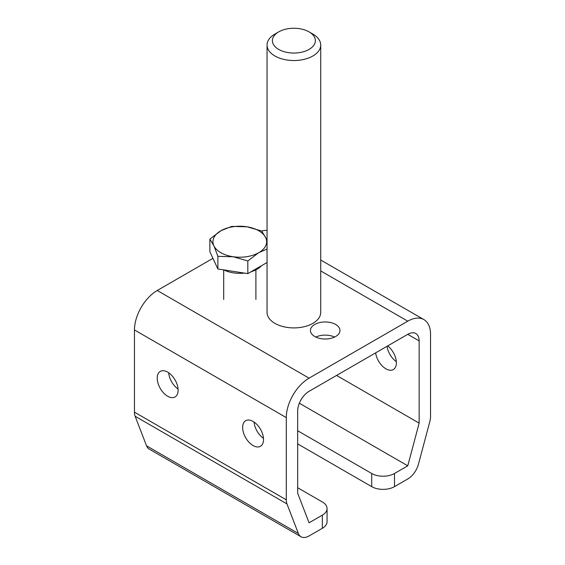 <?xml version="1.0" encoding="UTF-8"?>
<svg xmlns="http://www.w3.org/2000/svg" width="565" height="565" viewBox="0 0 565 565"><rect width="100%" height="100%" fill="white"/><g stroke="black" fill="none" stroke-linecap="round" stroke-linejoin="round"><path stroke-width="0.85" d="M265.621 237.505A26.845 15.495 0 0 0 247.11 226.819L261.708 231.036L265.818 237.929A26.845 15.495 0 0 1 259.038 252.534L267.047 249.059M265.818 237.929L267.047 240.803M267.047 262.52L247.816 273.622L217.878 268.989L217.878 256.341L213.973 245.952L209.862 239.052L221.085 230.619L231.777 226.403L247.11 226.819M247.816 273.622L247.816 260.966L233.218 256.75L217.878 256.341M246.375 226.706A26.845 15.495 0 0 0 221.085 230.619M220.548 230.93A26.845 15.495 0 0 0 213.775 245.528M213.973 245.952A26.845 15.495 0 0 0 232.483 256.637M233.218 256.75A26.845 15.495 0 0 0 258.502 252.838L259.038 252.534M247.816 260.966L258.502 252.838M217.878 268.989L209.862 251.708L209.862 239.052M251.03 271.772A24.401 14.09 0 0 0 257.047 269.223A24.401 14.09 0 0 0 261.461 265.748M223.818 269.908A24.401 14.09 0 0 0 244.412 273.093M278.7 31.88L274.908 34.077A26.845 15.495 0 0 0 267.047 45.031A26.845 15.495 0 0 0 283.616 59.346A26.845 15.495 0 0 0 312.869 55.992A26.845 15.495 0 0 0 320.729 45.031A26.845 15.495 0 0 0 312.869 34.077A26.845 15.495 0 0 0 312.869 34.07L309.069 31.88A21.477 12.395 0 0 0 278.7 31.88A21.477 12.395 0 0 0 278.7 49.416A21.477 12.395 0 0 0 309.069 49.416A21.477 12.395 0 0 0 309.069 31.88M286.293 499.82A16.103 9.301 120 0 0 286.985 503.924L298.369 533.48A16.103 9.301 120 0 0 301.018 536.75A16.103 9.301 120 0 0 309.069 535.952L322.361 528.282L322.361 515.132L309.069 522.802L297.684 493.252L297.684 411.03A16.103 9.301 -60 0 1 309.069 391.305L407.768 334.325A16.103 9.301 -60 0 1 415.819 333.527A16.103 9.301 -60 0 1 419.152 340.9L419.152 423.121L407.768 465.821L394.483 473.491L394.483 486.642L407.768 478.972A16.103 9.301 120 0 0 418.467 464.14L429.859 421.441A16.103 9.301 120 0 0 430.544 416.546L430.544 334.325A32.212 18.596 120 0 0 423.87 319.578A32.212 18.596 120 0 0 407.768 321.174L309.069 378.155A32.212 18.596 120 0 0 286.293 417.606L286.293 499.82L134.456 412.16A16.103 9.301 120 0 0 135.141 416.264L146.533 445.813A16.103 9.301 120 0 0 149.181 449.083L301.018 536.75M212.934 258.332L157.232 290.495A32.212 18.596 120 0 0 134.456 329.939L134.456 412.16M267.047 230.435A32.212 18.596 120 0 0 261.708 231.036M157.232 378.155A14.761 8.524 60 0 1 160.291 371.396A14.761 8.524 60 0 1 175.051 379.92A14.761 8.524 60 0 1 175.051 396.969A14.761 8.524 60 0 1 163.673 393.014A14.761 8.524 60 0 1 157.232 378.155M242.639 427.465A14.761 8.524 60 0 1 245.697 420.706A14.761 8.524 60 0 1 260.465 429.231A14.761 8.524 60 0 1 260.465 446.279A14.761 8.524 60 0 1 249.087 442.324A14.761 8.524 60 0 1 242.639 427.465M178.06 389.031A14.761 8.524 60 0 1 168.667 372.759M263.474 438.341A14.761 8.524 60 0 1 254.081 422.069M297.684 487.736L322.361 501.981A16.103 9.301 0 0 1 327.071 508.557A16.103 9.301 0 0 1 322.361 515.132M267.047 45.031L267.047 312.41A26.845 15.495 0 0 0 293.885 327.905A26.845 15.495 0 0 0 320.729 312.41L320.729 45.031M335.645 336.514A14.761 8.524 0 0 0 339.968 330.49A14.761 8.524 0 0 0 325.207 321.965A14.761 8.524 0 0 0 310.439 330.49A14.761 8.524 0 0 0 319.557 338.364A14.761 8.524 0 0 0 335.645 336.514M396.333 361.635A14.761 8.524 60 0 1 387.039 346.296M297.684 443.906L371.706 486.642L371.706 473.491A16.103 9.301 0 0 0 394.483 473.491M394.483 486.642A16.103 9.301 180 0 1 371.706 486.642M297.684 430.756L371.706 473.491M336.563 375.435L419.152 423.121M299.351 403.226L407.768 465.821M375.647 352.871A14.761 8.524 -120 0 0 382.773 366.445A14.761 8.524 -120 0 0 393.325 369.574A14.761 8.524 -120 0 0 396.376 362.815A14.761 8.524 -120 0 0 387.689 345.914M334.6 337.065A14.761 8.524 0 0 0 315.814 337.065M327.071 508.557L327.071 521.707A16.103 9.301 180 0 1 322.361 528.282M135.141 416.264L286.985 503.924M134.456 329.939L286.293 417.606M146.533 445.813L298.369 533.48M157.232 290.495L309.069 378.155M266.574 239.659L267.047 239.927M320.729 270.925L407.768 321.174M407.768 334.325L419.152 340.9M255.903 299.457L255.903 269.844M223.691 299.457L223.691 269.893M320.729 260.034L423.87 319.578"/></g></svg>
